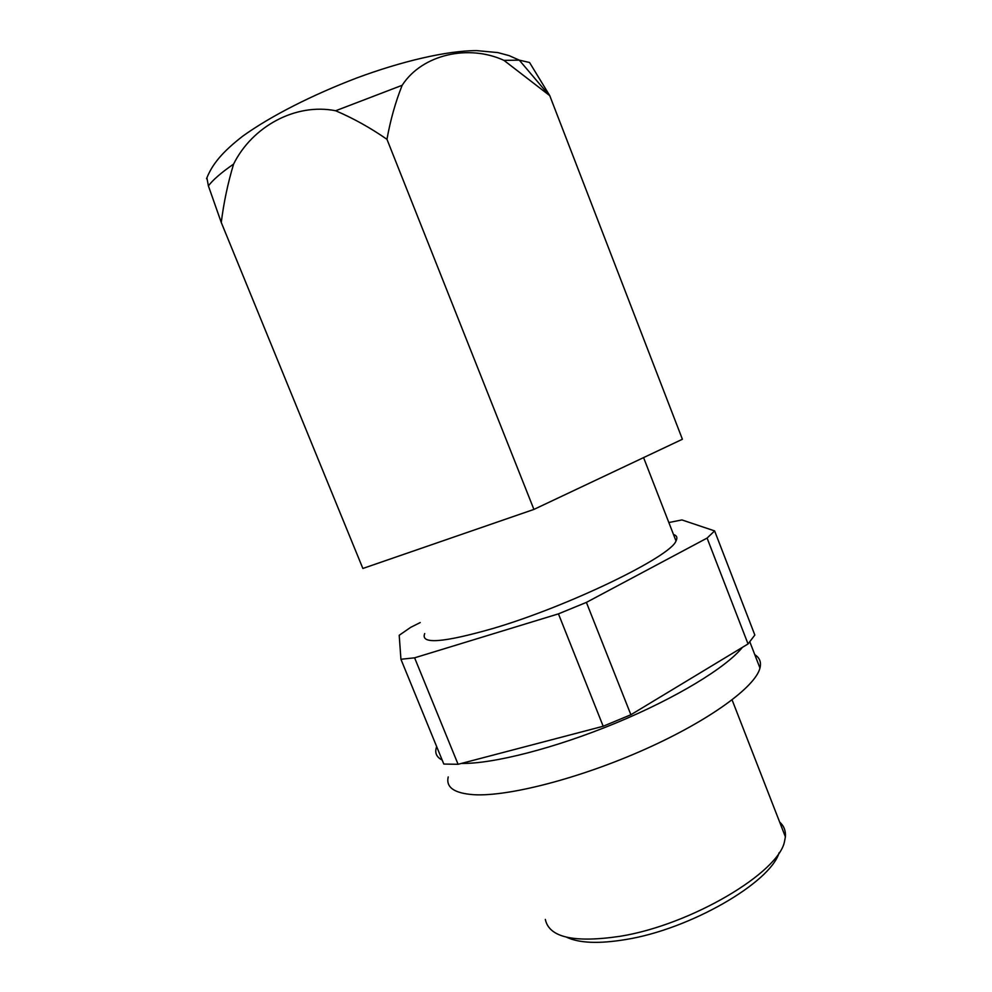 <?xml version="1.0" encoding="UTF-8"?>
<svg xmlns="http://www.w3.org/2000/svg" width="992" height="992" viewBox="0 0 992 992"><rect width="100%" height="100%" fill="white"/><g stroke="black" fill="none" stroke-linecap="round" stroke-linejoin="round"><path stroke-width="1.49" d="M424.712 633.578C420.224 644.49 443.002 642.779 493.036 628.469C568.962 606.137 671.051 556.413 675.998 540.95C677.722 537.726 676.879 535.568 673.481 534.477M420.224 622.567L410.651 627.366L399.206 635.289L400.929 659.271L443.808 764.051L458.081 764.299L603.186 726.256L558.446 613.862L586.396 602.392L707.085 538.086L714.612 530.906L681.913 519.932L668.844 522.536M400.929 659.271L414.606 657.82L558.446 613.862M603.186 726.256L630.887 714.736L748.042 643.944L707.085 538.086M630.887 714.736L586.396 602.392M748.042 643.944L754.838 635.041L714.612 530.906M458.081 764.299L414.606 657.82M566.668 937.242C579.303 943.194 599.019 943.962 625.828 939.523C690.122 929.268 770.362 882.657 779.129 852.698M545.327 919.423C549.097 937.465 574.021 943.094 620.124 936.287C691.139 924.916 779.34 872.34 784.585 841.142L785.391 836.814C785.862 830.837 783.94 825.902 779.625 821.996M533.919 509.417L386.967 139.314C390.402 120.082 395.473 102.077 402.169 85.287C422.27 54.176 468.856 44.132 503.961 60.376L519.275 60.14L529.554 62.496L549.754 95.654L682.397 439.258L533.919 509.417L362.861 568.466L221.266 222.481L208.394 185.888L206.869 177.729M402.169 85.287L335.668 110.757C353.276 118.284 370.376 127.794 386.967 139.314M335.668 110.757C295.467 102.709 252.154 126.604 233.591 164.102C227.85 183.16 223.746 202.628 221.266 222.481M503.961 60.376L549.754 95.654M436.666 746.579L436.282 747.757C434.732 753.164 436.703 757.268 442.172 760.046M448.223 776.934C445.743 787.412 454.311 793.34 473.916 794.704C508.35 796.737 580.097 778.298 644.837 749.357C709.664 720.428 755.495 686.7 759.959 668.038C761.41 662.222 759.686 657.77 754.788 654.67M461.392 763.431C492.739 764.026 555.061 748.228 615.697 723.106C676.358 697.996 726.553 667.294 742.376 647.367M233.591 164.102C221.365 172.571 212.958 179.825 208.394 185.888M675.998 540.95L643.585 457.597M785.391 836.814L732.096 699.906M548.588 94.624L519.275 60.14L509.082 55.614L497.823 52.588L476.681 50.604C446.425 50.666 401.239 61.442 356.748 77.971C312.269 94.984 271.052 115.816 242.718 136.177C222.431 151.937 212.226 164.126 206.547 178.709M759.959 668.038L749.853 641.911"/></g></svg>
